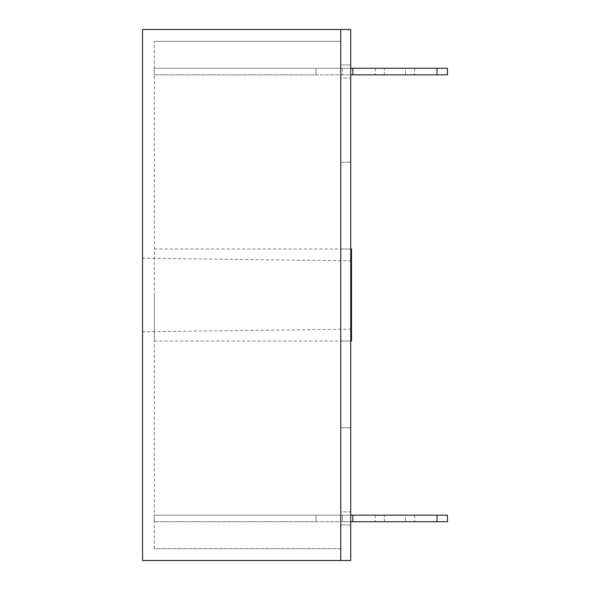 <?xml version="1.0" encoding="UTF-8"?>
<svg xmlns="http://www.w3.org/2000/svg" width="590" height="590" viewBox="0 0 590 590"><rect width="100%" height="100%" fill="white"/><g stroke="black" fill="none" stroke-linecap="round" stroke-linejoin="round"><path stroke-width="0.44" stroke-dasharray="2.95 2.21" d="M142.537 295L142.537 331.728L142.537 295M351.515 341.005L351.515 248.995M154.366 295L154.366 341.005L154.366 295M154.366 548.671L154.366 41.33L154.366 548.671L340.74 548.671L340.74 41.33L340.74 548.671L154.366 548.671M340.74 560.5L340.74 29.5L142.537 29.5L142.537 560.5L340.74 560.5L340.74 29.5L350.726 29.5L350.726 560.5L340.74 560.5M154.366 41.33L340.74 41.33L154.366 41.33M351.515 295L351.515 260.824L351.515 295M154.366 341.005L350.726 341.005L340.74 341.005L340.74 162.25L340.74 427.75L340.74 341.005L340.74 427.75L340.74 341.005L350.726 341.005L350.726 248.995L340.74 248.995L340.74 162.25L340.74 248.995L350.726 248.995L350.726 427.75L350.726 341.005L350.726 427.75L350.726 341.005L340.74 341.005M350.726 78.131L350.726 64.989L350.726 78.131L350.726 64.989L350.726 78.131L350.726 64.989L350.726 78.131L340.74 78.131L340.74 64.989L340.74 78.131L340.74 64.989L340.74 78.131L340.74 64.989L340.74 78.131L350.726 78.131M350.726 511.869L350.726 525.012L350.726 511.869L350.726 525.012L350.726 511.869L350.726 525.012L350.726 511.869L340.74 511.869L340.74 525.012L340.74 511.869L340.74 525.012L340.74 511.869L340.74 525.012L340.74 511.869L350.726 511.869M154.366 248.995L350.726 248.995L350.726 162.25L350.726 248.995L340.74 248.995M350.726 525.012L340.74 525.012L350.726 525.012M350.726 64.989L340.74 64.989L350.726 64.989M350.726 162.25L340.74 162.25L350.726 162.25M350.726 427.75L340.74 427.75L350.726 427.75M436.954 515.151L436.954 521.73L436.954 515.151L436.954 521.73L352.835 521.73L447.463 521.73L447.463 515.151L447.463 521.73L436.954 521.73L447.463 521.73L447.463 515.151L154.366 515.151L447.463 515.151L316.026 515.151L316.026 521.73L154.366 521.73L352.835 521.73L316.026 521.73L316.026 515.151L316.026 521.73L316.026 515.151L154.366 515.151L154.366 521.73L154.366 515.151L342.318 515.151L342.318 521.73L350.726 521.73M384.378 515.151L414.608 515.151L375.174 515.151L384.378 515.151L384.378 521.73L375.174 521.73L414.608 521.73L375.174 521.73L414.608 521.73L384.378 521.73L384.378 515.151M350.726 515.151L342.318 515.151L342.318 521.73L342.318 515.151L342.318 521.73L352.835 521.73L352.835 515.151L352.835 521.73L352.835 515.151L352.835 521.73L436.954 521.73M436.954 68.27L436.954 74.849L352.835 74.849L436.954 74.849L436.954 68.27L436.954 74.849L447.463 74.849L447.463 68.27L447.463 74.849L436.954 74.849L447.463 74.849L447.463 68.27L154.366 68.27L350.726 68.27M384.378 68.27L414.608 68.27L375.174 68.27L384.378 68.27L384.378 74.849L375.174 74.849L414.608 74.849L375.174 74.849L414.608 74.849L384.378 74.849L384.378 68.27M436.954 74.849L352.835 74.849L352.835 68.27L352.835 74.849L352.835 68.27L352.835 74.849L316.026 74.849L316.026 68.27L316.026 74.849L316.026 68.27L316.026 74.849L154.366 74.849L350.726 74.849M154.366 68.27L154.366 74.849L154.366 68.27M342.318 68.27L342.318 74.849L352.835 74.849L342.318 74.849L342.318 68.27M405.404 68.27L414.608 68.27L405.404 68.27L405.404 74.849L405.404 68.27M316.026 68.27L316.026 74.849L316.026 68.27M352.835 68.27L352.835 74.849M405.404 515.151L414.608 515.151L405.404 515.151L405.404 521.73L405.404 515.151M154.366 515.151L154.366 521.73L154.366 515.151M316.026 515.151L316.026 521.73L316.026 515.151M342.318 515.151L342.318 521.73L342.318 515.151M352.835 515.151L352.835 521.73M351.515 329.176L142.537 331.728M351.515 260.824L142.537 258.272M375.174 515.151L375.174 521.73L375.174 515.151M414.608 515.151L414.608 521.73L414.608 515.151M375.174 68.27L375.174 74.849L375.174 68.27M414.608 68.27L414.608 74.849L414.608 68.27"/><path stroke-width="0.89" d="M350.726 248.995L351.515 248.995L351.515 341.005L350.726 341.005M142.537 560.5L340.74 560.5L340.74 29.5L340.74 560.5L350.726 560.5L350.726 29.5L142.537 29.5L142.537 560.5M350.726 68.27L447.463 68.27L447.463 74.849L350.726 74.849M352.835 68.27L352.835 74.849M436.954 68.27L436.954 74.849M350.726 515.151L447.463 515.151L447.463 521.73L350.726 521.73M352.835 515.151L352.835 521.73M436.954 515.151L436.954 521.73"/></g></svg>

